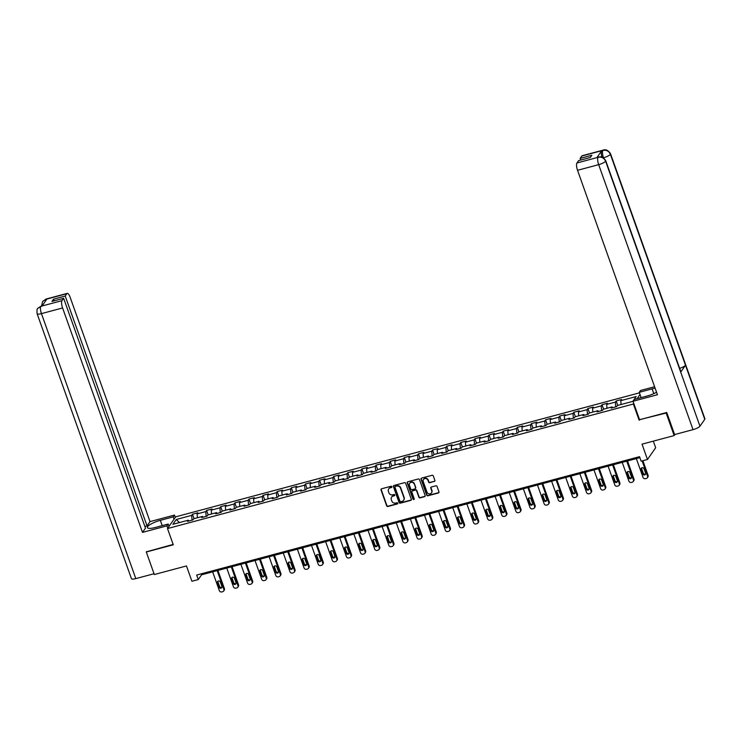 <?xml version="1.0" encoding="UTF-8"?>
<svg xmlns="http://www.w3.org/2000/svg" width="742" height="742" viewBox="0 0 742 742"><rect width="100%" height="100%" fill="white"/><g stroke="black" fill="none" stroke-linecap="round" stroke-linejoin="round"><path stroke-width="1.11" d="M391.859 486.724A0.677 0.621 -145.1 0 0 391.015 486.27L381.573 488.793A0.965 0.89 -145.1 0 0 380.998 489.915L386.665 505.84A0.965 0.89 -145.1 0 0 387.871 506.489L397.313 503.966A0.677 0.621 -145.1 0 0 397.721 503.178A0.677 0.621 -145.1 0 0 396.877 502.724L395.653 503.057A3.098 2.847 -145.1 0 1 391.804 500.98L391.331 499.654A3.098 2.847 -145.1 0 1 393.167 496.064L394.382 495.739A0.677 0.621 -145.1 0 0 394.79 494.951A0.677 0.621 -145.1 0 0 393.946 494.497L392.722 494.831A3.098 2.847 -145.1 0 1 388.873 492.753L388.4 491.427A3.098 2.847 -145.1 0 1 390.236 487.837L391.451 487.513A0.677 0.621 -145.1 0 0 391.859 486.724M434.311 481.53A0.965 0.89 -145.1 0 0 434.886 480.408L433.291 475.937A0.965 0.89 -145.1 0 0 432.094 475.288L421.604 478.098A0.965 0.89 -145.1 0 0 421.029 479.221L426.706 495.146A0.965 0.89 -145.1 0 0 427.902 495.786L438.392 492.985A0.965 0.89 -145.1 0 0 438.967 491.863L437.047 486.464A0.965 0.89 -145.1 0 0 435.842 485.815L431.352 487.021A0.965 0.89 -145.1 0 0 430.777 488.143L431.733 490.814A2.588 2.384 -145.1 0 1 429.062 493.857A2.588 2.384 -145.1 0 1 426.975 492.085L423.246 481.604A2.588 2.384 -145.1 0 1 425.908 478.562A2.588 2.384 -145.1 0 1 427.995 480.334L428.626 482.077A0.965 0.89 -145.1 0 0 429.822 482.727L434.534 481.215A0.965 0.89 -145.1 0 0 434.886 481.029M146.638 551.529L146.304 552.002L154.327 574.531L186.465 565.942L191.928 581.264L198.262 579.567L196.658 575.059L639.539 456.673L641.144 461.181L647.478 459.483L655.668 447.751L653.312 441.147M639.558 419.675L666.14 413.034L674.163 435.573L642.025 444.161L647.478 459.483M639.159 420.25L633.38 404.028L167.506 528.564L175.696 516.831L639.446 392.852M146.304 552.002L173.285 544.786L167.506 528.564M405.661 483.33A0.965 0.89 -145.1 0 0 404.455 482.68L393.965 485.481A0.965 0.89 -145.1 0 0 393.399 486.604L399.066 502.529A0.965 0.89 -145.1 0 0 400.272 503.178L410.753 500.377A0.965 0.89 -145.1 0 0 411.328 499.255L405.661 483.33M407.785 481.79L418.275 478.989A0.965 0.89 -145.1 0 1 419.48 479.629L425.147 495.554A0.965 0.89 -145.1 0 1 424.572 496.676L420.083 497.882A0.965 0.89 -145.1 0 1 418.887 497.233L416.587 490.777A0.965 0.89 -145.1 0 0 415.381 490.128L412.404 490.926A0.965 0.89 -145.1 0 0 411.829 492.048L414.221 498.772A0.677 0.621 -145.1 0 1 413.526 499.561A0.677 0.621 -145.1 0 1 412.979 499.097L407.21 482.912A0.965 0.89 -145.1 0 1 407.785 481.79M674.914 434.487L674.163 435.573M666.14 413.034L666.474 412.561M640.031 394.494L637.1 398.695M633.779 403.453L633.38 404.028M616.157 400.949L615.35 402.108L606.659 404.436L607.466 403.277L602.031 404.733L601.224 405.883L592.533 408.211L593.34 407.052L587.905 408.508L587.098 409.658L578.408 411.986L579.214 410.827L573.789 412.283L572.982 413.433L564.291 415.761L565.098 414.602L559.663 416.058L558.856 417.217L550.165 419.536L550.972 418.377L545.537 419.833L544.73 420.992L536.039 423.311L536.846 422.152L531.42 423.608L530.613 424.767L521.923 427.086L522.73 425.927L517.295 427.383L516.488 428.542L507.797 430.861L508.604 429.701L503.169 431.158L502.362 432.317L493.671 434.636L494.478 433.476L489.052 434.933L488.245 436.092L479.555 438.411L480.362 437.251L474.926 438.707L474.119 439.867L465.429 442.186L466.236 441.026L460.801 442.482L459.994 443.642L451.303 445.961L452.11 444.81L446.684 446.257L445.868 447.417L437.177 449.735L437.993 448.585L432.558 450.032L431.751 451.192L423.061 453.51L423.868 452.36L418.432 453.807L417.625 454.967L408.935 457.295L409.742 456.135L404.307 457.582L403.5 458.742L394.809 461.07L395.616 459.91L390.19 461.357L389.383 462.516L380.692 464.844L381.499 463.685L376.064 465.132L375.257 466.291L366.567 468.619L367.373 467.46L361.938 468.907L361.131 470.066L352.441 472.394L353.248 471.235L347.822 472.682L347.015 473.841L338.324 476.169L339.131 475.01L333.696 476.466L332.889 477.616L324.198 479.944L325.005 478.785L319.57 480.241L318.763 481.391L310.073 483.719L310.879 482.56L305.454 484.016L304.647 485.166L295.956 487.494L296.763 486.335L291.328 487.791L290.521 488.941L281.83 491.269L282.637 490.11L277.202 491.566L276.395 492.725L267.704 495.044L268.511 493.884L263.085 495.341L262.278 496.5L253.588 498.819L254.395 497.659L248.96 499.116L248.153 500.275L239.462 502.594L240.269 501.434L234.834 502.891L234.027 504.05L225.336 506.369L226.143 505.209L220.717 506.665L219.91 507.825L211.21 510.144L212.026 508.984L206.591 510.44L205.784 511.6L197.094 513.918L197.901 512.759L192.466 514.215L191.659 515.375L176.271 519.483L172.905 524.306L188.301 520.198L187.494 521.357L192.92 519.901L193.727 518.741L202.418 516.423L201.611 517.573L207.046 516.126L207.853 514.967L216.543 512.648L215.737 513.798L221.172 512.351L221.979 511.192L230.669 508.873L229.862 510.023L235.288 508.576L236.095 507.417L244.786 505.089L243.979 506.248L249.414 504.801L250.221 503.642L258.912 501.314L258.105 502.473L263.54 501.026L264.347 499.867L273.037 497.539L272.231 498.698L277.656 497.251L278.463 496.092L287.154 493.764L286.347 494.923L291.782 493.476L292.589 492.317L301.28 489.989L300.473 491.148L305.908 489.701L306.715 488.542L315.406 486.214L314.599 487.373L320.025 485.917L320.832 484.767L329.522 482.439L328.715 483.599L334.15 482.142L334.957 480.992L343.648 478.664L342.841 479.824L348.276 478.367L349.083 477.217L357.774 474.889L356.967 476.049L362.393 474.592L363.2 473.433L371.9 471.114L371.083 472.274L376.519 470.818L377.326 469.658L386.016 467.339L385.209 468.499L390.644 467.043L391.451 465.883L400.142 463.565L399.335 464.724L404.761 463.268L405.577 462.108L414.268 459.79L413.461 460.949L418.887 459.493L419.694 458.333L428.384 456.015L427.577 457.174L433.013 455.718L433.82 454.558L442.51 452.24L441.703 453.399L447.138 451.943L447.945 450.784L456.636 448.465L455.829 449.624L461.255 448.168L462.062 447.009L470.753 444.69L469.946 445.84L475.381 444.393L476.188 443.234L484.878 440.915L484.072 442.065L489.507 440.618L490.314 439.459L499.004 437.14L498.197 438.29L503.623 436.843L504.43 435.684L513.121 433.356L512.314 434.515L517.749 433.068L518.556 431.909L527.247 429.581L526.44 430.74L531.875 429.293L532.682 428.134L541.372 425.806L540.566 426.965L545.991 425.518L546.798 424.359L555.489 422.031L554.682 423.19L560.117 421.744L560.924 420.584L569.615 418.256L568.808 419.416L574.243 417.969L575.05 416.809L583.741 414.481L582.934 415.641L588.36 414.184L589.167 413.034L597.866 410.706L597.05 411.866L602.485 410.409L603.292 409.259L611.983 406.931L611.176 408.091L616.611 406.635L617.418 405.484L632.805 401.366L636.172 396.543L620.776 400.661L621.583 399.502L616.157 400.949L617.734 405.392M615.739 406.876L615.35 402.108M606.975 408.276L606.659 404.436M611.983 406.931L612.688 407.683M601.614 410.651L601.224 405.883M592.849 412.051L592.533 408.211M597.866 410.706L598.562 411.467M587.488 414.426L587.098 409.658M578.723 415.826L578.408 411.986M583.741 414.481L584.436 415.242M573.371 418.2L572.982 413.433M564.606 419.601L564.291 415.761M569.615 418.256L570.32 419.017M559.245 421.975L558.856 417.217M550.481 423.376L550.165 419.536M555.489 422.031L556.194 422.792M545.12 425.75L544.73 420.992M536.355 427.151L536.039 423.311M541.372 425.806L542.068 426.567M531.003 429.525L530.613 424.767M522.229 430.926L521.923 427.086M527.247 429.581L527.952 430.341M516.877 433.3L516.488 428.542M508.112 434.701L507.797 430.861M513.121 433.356L513.826 434.116M502.751 437.075L502.362 432.317M493.987 438.476L493.671 434.636M499.004 437.14L499.7 437.891M488.635 440.85L488.245 436.092M479.861 442.251L479.555 438.411M484.878 440.915L485.583 441.666M474.509 444.625L474.119 439.867M465.744 446.025L465.429 442.186M470.753 444.69L471.458 445.441M460.383 448.4L459.994 443.642M451.618 449.8L451.303 445.961M456.636 448.465L457.332 449.216M446.267 452.175L445.868 447.417M437.492 453.575L437.177 449.735M442.51 452.24L443.206 452.991M432.141 455.95L431.751 451.192M423.376 457.35L423.061 453.51M428.384 456.015L429.089 456.766M418.015 459.725L417.625 454.967M409.25 461.125L408.935 457.295M414.268 459.79L414.963 460.541M403.889 463.5L403.5 458.742M395.124 464.9L394.809 461.07M400.142 463.565L400.838 464.316M389.773 467.274L389.383 462.516M381.008 468.675L380.692 464.844M386.016 467.339L386.721 468.091M375.647 471.049L375.257 466.291M366.882 472.459L366.567 468.619M371.9 471.114L372.595 471.866M361.521 474.824L361.131 470.066M352.756 476.234L352.441 472.394M357.774 474.889L358.469 475.641M347.404 478.609L347.015 473.841M338.64 480.009L338.324 476.169M343.648 478.664L344.353 479.415M333.279 482.383L332.889 477.616M324.514 483.784L324.198 479.944M329.522 482.439L330.227 483.2M319.153 486.158L318.763 481.391M310.388 487.559L310.073 483.719M315.406 486.214L316.101 486.975M305.036 489.933L304.647 485.166M296.262 491.334L295.956 487.494M301.28 489.989L301.985 490.75M290.91 493.708L290.521 488.941M282.145 495.109L281.83 491.269M287.154 493.764L287.859 494.524M276.785 497.483L276.395 492.725M268.02 498.884L267.704 495.044M273.037 497.539L273.733 498.299M262.668 501.258L262.278 496.5M253.894 502.659L253.588 498.819M258.912 501.314L259.617 502.074M248.542 505.033L248.153 500.275M239.777 506.434L239.462 502.594M244.786 505.089L245.491 505.849M234.416 508.808L234.027 504.05M225.651 510.208L225.336 506.369M230.669 508.873L231.365 509.624M220.3 512.583L219.91 507.825M211.526 513.983L211.21 510.144M216.543 512.648L217.239 513.399M206.174 516.358L205.784 511.6M197.409 517.758L197.094 513.918M202.418 516.423L203.123 517.174M192.048 520.133L191.659 515.375M179.434 522.563L176.271 519.483M188.301 520.198L188.997 520.949M198.262 579.567L201.583 574.809L639.882 457.647M621.091 404.501L620.776 400.661M201.23 573.844L201.583 574.809M194.052 518.658L192.466 514.215M208.168 514.883L206.591 510.44M222.294 511.108L220.717 506.665M236.42 507.333L234.834 502.891M250.536 503.558L248.96 499.116M264.662 499.783L263.085 495.341M278.788 496.008L277.202 491.566M292.914 492.234L291.328 487.791M307.03 488.449L305.454 484.016M321.156 484.674L319.57 480.241M335.282 480.899L333.696 476.466M349.399 477.125L347.822 472.682M363.524 473.35L361.938 468.907M377.65 469.575L376.064 465.132M391.767 465.8L390.19 461.357M405.893 462.025L404.307 457.582M420.018 458.25L418.432 453.807M434.135 454.475L432.558 450.032M448.261 450.7L446.684 446.257M462.387 446.925L460.801 442.482M476.503 443.15L474.926 438.707M490.629 439.375L489.052 434.933M504.755 435.6L503.169 431.158M518.881 431.825L517.295 427.383M532.997 428.051L531.42 423.608M547.123 424.276L545.537 419.833M561.249 420.501L559.663 416.058M575.365 416.716L573.789 412.283M589.491 412.942L587.905 408.508M603.617 409.167L602.031 404.733M391.878 487.104A0.677 0.621 -145.1 0 1 391.674 487.197L390.459 487.522A3.098 2.847 -145.1 0 0 388.817 488.746M391.748 496.973A3.098 2.847 -145.1 0 1 393.381 495.749L394.605 495.424A0.677 0.621 -145.1 0 0 394.8 495.331M381.221 488.978A0.965 0.89 -145.1 0 0 381.221 489.599L386.888 505.525A0.965 0.89 -145.1 0 0 388.094 506.174L397.536 503.651A0.677 0.621 -145.1 0 0 397.731 503.558M393.622 485.667A0.965 0.89 -145.1 0 0 393.622 486.288L399.289 502.213A0.965 0.89 -145.1 0 0 400.495 502.863L410.975 500.052A0.965 0.89 -145.1 0 0 411.328 499.867M395.384 486.455A0.677 0.621 -145.1 0 0 394.985 487.244L399.966 501.221A0.677 0.621 -145.1 0 0 400.81 501.675L402.099 501.332A3.098 2.847 -145.1 0 0 403.926 497.743L400.532 488.19A3.098 2.847 -145.1 0 0 396.673 486.112L395.607 486.14A0.677 0.621 -145.1 0 0 395.189 486.548M403.731 500.108A3.098 2.847 -145.1 0 0 404.149 497.428L403.926 497.743M395.607 486.14L396.896 485.797A3.098 2.847 -145.1 0 1 400.745 487.865L404.149 497.428M412.051 491.111A0.965 0.89 -145.1 0 1 412.626 490.601L415.603 489.813A0.965 0.89 -145.1 0 1 416.8 490.453L419.1 496.917A0.965 0.89 -145.1 0 0 420.306 497.557L424.795 496.361A0.965 0.89 -145.1 0 0 425.147 496.175M407.441 481.975A0.965 0.89 -145.1 0 0 407.432 482.597L413.201 498.782A0.677 0.621 -145.1 0 0 414.24 499.143M414.194 484.072A2.588 2.384 -145.1 0 0 409.695 483.228A2.588 2.384 -145.1 0 0 409.445 485.342L410.762 489.034A0.965 0.89 -145.1 0 0 411.958 489.683L414.936 488.885A0.965 0.89 -145.1 0 0 415.511 487.763L414.416 483.756A2.588 2.384 -145.1 0 0 409.816 483.07M415.511 488.384A0.965 0.89 -145.1 0 0 415.733 487.448L415.511 487.763M414.416 483.756L415.733 487.448M423.617 479.332A2.588 2.384 -145.1 0 1 428.217 480.018L428.839 481.762A0.965 0.89 -145.1 0 0 430.045 482.411L434.534 481.215M431.584 492.771A2.588 2.384 -145.1 0 0 431.955 490.499L431.733 490.814M431 487.206A0.965 0.89 -145.1 0 0 431 487.828L431.955 490.499M421.261 478.284A0.965 0.89 -145.1 0 0 421.252 478.896L426.928 494.821A0.965 0.89 -145.1 0 0 428.125 495.471L438.615 492.669A0.965 0.89 -145.1 0 0 438.958 492.484M217.174 570.644L223.861 589.408A1.976 1.818 -145.1 0 1 222.693 591.689L221.784 591.931A1.976 1.818 -145.1 0 1 219.335 590.613L212.648 571.85M217.944 570.44L224.409 588.61A1.976 1.818 34.9 0 1 224.214 590.224L223.667 591.022M217.953 581.19A1.577 1.447 -145.1 0 0 218 582.034L219.549 586.356A1.577 1.447 -145.1 0 0 221.932 587.219M221.886 586.375L220.346 582.053A1.577 1.447 -145.1 0 0 217.61 581.533A1.577 1.447 -145.1 0 0 217.452 582.822L218.992 587.154A1.577 1.447 -145.1 0 0 221.737 587.664A1.577 1.447 -145.1 0 0 221.886 586.375M162.229 525.642L160.337 520.337A11.093 2.662 -19.6 0 0 147.408 527.627A11.093 2.662 -19.6 0 0 155.366 527.469L168.221 524.038L166.95 525.865L142.501 532.394L62.588 307.967L41.45 313.616L135.805 578.602L154.048 573.733M160.337 520.337L173.192 516.896L174.472 515.078L150.023 521.607L147.046 525.874L65.213 296.039L66.854 293.684L45.568 299.397M144.885 526.458L147.046 525.874M54.129 300.835L53.535 299.165L51.959 301.419L63.636 298.293L145.478 528.128L142.501 532.394M169.046 526.356L168.221 524.038M167.775 528.183L166.95 525.865M175.297 517.397L174.472 515.078M174.027 519.224L173.192 516.896M150.023 521.607L70.11 297.18A5.917 1.836 75 0 0 67.253 293.378A5.917 1.836 75 0 0 66.854 293.684M135.805 578.602A6.066 1.456 160.4 0 1 131.455 578.686L37.1 313.699A6.066 1.456 160.4 0 0 41.45 313.616A5.917 1.836 -105 0 1 40.856 306.307L61.994 300.658A5.917 1.836 75 0 0 62.588 307.967M63.636 298.293L61.994 300.658M53.535 299.165L65.213 296.039M37.1 313.699C36.822 310.304 37.054 308.524 37.796 308.357L42.127 305.899L46.885 299.082L45.661 299.406L45.253 301.428M146.443 551.807L173.155 544.433M168.87 525.855L169.519 525.679M41.654 305.834L42.563 301.521L45.661 299.406M37.861 308.273L40.856 306.307M605.732 160.689A6.066 1.456 160.4 0 1 605.602 161.218C604.109 158.018 601.66 156.701 598.237 157.276L600.083 156.757C601.215 157.452 601.734 155.022 605.732 160.689L680.831 371.594A6.066 1.456 160.4 0 1 680.702 372.132L699.956 426.205A6.066 1.456 160.4 0 1 693.028 429.646L674.608 434.571L666.743 412.487L639.585 419.749L633 401.274L634.28 399.446L647.135 396.015A11.093 2.662 -19.6 0 0 656.559 392.249M655.121 388.205A11.093 2.662 -19.6 0 0 652.107 388.873L639.252 392.314L640.522 390.487L654.592 386.73M633 401.274L657.449 394.735L577.536 170.308A5.917 1.836 -105 0 1 576.933 162.999L578.584 160.634L590.261 157.517L591.828 155.263L580.151 158.389L581.802 156.024A5.917 1.836 -105 0 1 582.201 155.718L603.339 150.07A5.917 1.836 75 0 0 602.94 150.376L581.802 156.024M641.144 397.61L639.252 392.314M603.339 150.07C605.982 149.179 608.384 150.413 610.545 153.798L704.9 418.776A6.066 1.456 160.4 0 1 704.761 419.323L685.497 365.24A6.066 1.456 160.4 0 1 679.672 368.347M699.956 426.205L704.761 419.323M693.028 429.646L598.673 164.659A6.066 1.456 160.4 0 0 605.602 161.218L680.702 372.132L685.497 365.24L610.397 154.336C608.922 151.136 606.464 149.819 603.042 150.385L602.94 150.376M601.92 157.026A5.917 1.836 -105 0 1 601.66 150.774L596.911 157.601A5.917 1.836 -105 0 1 597.301 157.295L598.525 156.961M580.151 158.389L580.745 160.059M231.3 566.869L237.978 585.633A1.976 1.818 -145.1 0 1 236.809 587.914L235.91 588.156A1.976 1.818 -145.1 0 1 233.452 586.839L226.774 568.075M232.06 566.665L238.534 584.835A1.976 1.818 34.9 0 1 238.34 586.449L237.792 587.237M232.079 577.415A1.577 1.447 -145.1 0 0 232.125 578.259L233.665 582.581A1.577 1.447 -145.1 0 0 236.058 583.444M236.012 582.6L234.472 578.278A1.577 1.447 -145.1 0 0 231.727 577.758A1.577 1.447 -145.1 0 0 231.578 579.048L233.118 583.379A1.577 1.447 -145.1 0 0 235.854 583.889A1.577 1.447 -145.1 0 0 236.012 582.6M245.426 563.095L252.104 581.858A1.976 1.818 -145.1 0 1 250.935 584.139L250.026 584.381A1.976 1.818 -145.1 0 1 247.578 583.064L240.9 564.3M246.186 562.89L252.66 581.06A1.976 1.818 34.9 0 1 252.465 582.674L251.909 583.462M246.205 573.64A1.577 1.447 -145.1 0 0 246.251 574.484L247.791 578.806A1.577 1.447 -145.1 0 0 250.184 579.669M250.137 578.825L248.598 574.503A1.577 1.447 -145.1 0 0 245.852 573.983A1.577 1.447 -145.1 0 0 245.695 575.273L247.234 579.604A1.577 1.447 -145.1 0 0 249.98 580.114A1.577 1.447 -145.1 0 0 250.137 578.825M259.542 559.32L266.23 578.083A1.976 1.818 -145.1 0 1 265.061 580.365L264.152 580.606A1.976 1.818 -145.1 0 1 261.703 579.289L255.016 560.525M260.312 559.116L266.777 577.285A1.976 1.818 34.9 0 1 266.591 578.899L266.035 579.688M260.321 569.865A1.577 1.447 -145.1 0 0 260.377 570.709L261.917 575.031A1.577 1.447 -145.1 0 0 264.31 575.894M264.254 575.05L262.714 570.728A1.577 1.447 -145.1 0 0 259.978 570.208A1.577 1.447 -145.1 0 0 259.821 571.498L261.36 575.829A1.577 1.447 -145.1 0 0 264.106 576.339A1.577 1.447 -145.1 0 0 264.254 575.05M273.668 555.545L280.346 574.308A1.976 1.818 -145.1 0 1 279.178 576.59L278.278 576.831A1.976 1.818 -145.1 0 1 275.82 575.514L269.142 556.75M274.429 555.341L280.903 573.51A1.976 1.818 34.9 0 1 280.708 575.124L280.161 575.913M274.447 566.09A1.577 1.447 -145.1 0 0 274.494 566.934L276.033 571.257A1.577 1.447 -145.1 0 0 278.426 572.119M278.38 571.275L276.84 566.953A1.577 1.447 -145.1 0 0 274.095 566.434A1.577 1.447 -145.1 0 0 273.946 567.723L275.486 572.054A1.577 1.447 -145.1 0 0 278.222 572.564A1.577 1.447 -145.1 0 0 278.38 571.275M287.794 551.77L294.472 570.524A1.976 1.818 -145.1 0 1 293.303 572.815L292.404 573.056A1.976 1.818 -145.1 0 1 289.946 571.739L283.268 552.976M288.555 551.566L295.028 569.735A1.976 1.818 34.9 0 1 294.834 571.349L294.277 572.138M288.573 562.315A1.577 1.447 -145.1 0 0 288.619 563.159L290.159 567.482A1.577 1.447 -145.1 0 0 292.552 568.344M292.506 567.5L290.966 563.178A1.577 1.447 -145.1 0 0 288.221 562.659A1.577 1.447 -145.1 0 0 288.063 563.948L289.603 568.279A1.577 1.447 -145.1 0 0 292.348 568.789A1.577 1.447 -145.1 0 0 292.506 567.5M301.92 547.986L308.598 566.749A1.976 1.818 -145.1 0 1 307.429 569.04L306.52 569.281A1.976 1.818 -145.1 0 1 304.072 567.964L297.384 549.201M302.68 547.782L309.145 565.961A1.976 1.818 34.9 0 1 308.96 567.574L308.403 568.363M302.69 558.541A1.577 1.447 -145.1 0 0 302.745 559.385L304.285 563.707A1.577 1.447 -145.1 0 0 306.678 564.569M306.622 563.725L305.083 559.403A1.577 1.447 -145.1 0 0 302.346 558.884A1.577 1.447 -145.1 0 0 302.189 560.173L303.728 564.504A1.577 1.447 -145.1 0 0 306.474 565.014A1.577 1.447 -145.1 0 0 306.622 563.725M316.036 544.211L322.724 562.974A1.976 1.818 -145.1 0 1 321.555 565.265L320.646 565.506A1.976 1.818 -145.1 0 1 318.188 564.189L311.51 545.426M316.797 544.007L323.271 562.186A1.976 1.818 34.9 0 1 323.076 563.799L322.529 564.588M316.815 554.766A1.577 1.447 -145.1 0 0 316.862 555.61L318.401 559.932A1.577 1.447 -145.1 0 0 320.794 560.794M320.748 559.95L319.208 555.628A1.577 1.447 -145.1 0 0 316.463 555.109A1.577 1.447 -145.1 0 0 316.315 556.398L317.854 560.729A1.577 1.447 -145.1 0 0 320.59 561.24A1.577 1.447 -145.1 0 0 320.748 559.95M330.162 540.436L336.84 559.199A1.976 1.818 -145.1 0 1 335.672 561.49L334.772 561.731A1.976 1.818 -145.1 0 1 332.314 560.414L325.636 541.651M330.923 540.232L337.397 558.411A1.976 1.818 34.9 0 1 337.202 560.024L336.645 560.813M330.941 550.991A1.577 1.447 -145.1 0 0 330.988 551.835L332.527 556.157A1.577 1.447 -145.1 0 0 334.92 557.019M334.874 556.175L333.334 551.853A1.577 1.447 -145.1 0 0 330.589 551.334A1.577 1.447 -145.1 0 0 330.431 552.623L331.971 556.945A1.577 1.447 -145.1 0 0 334.716 557.465A1.577 1.447 -145.1 0 0 334.874 556.175M344.288 536.661L350.966 555.424A1.976 1.818 -145.1 0 1 349.797 557.715L348.888 557.956A1.976 1.818 -145.1 0 1 346.44 556.639L339.762 537.876M345.049 536.457L351.522 554.636A1.976 1.818 34.9 0 1 351.328 556.25L350.771 557.038M345.067 547.216A1.577 1.447 -145.1 0 0 345.113 548.05L346.653 552.382A1.577 1.447 -145.1 0 0 349.046 553.244M348.99 552.4L347.451 548.069A1.577 1.447 -145.1 0 0 344.715 547.559A1.577 1.447 -145.1 0 0 344.557 548.848L346.097 553.17A1.577 1.447 -145.1 0 0 348.842 553.69A1.577 1.447 -145.1 0 0 348.99 552.4M358.405 532.886L365.092 551.649A1.976 1.818 -145.1 0 1 363.923 553.94L363.014 554.181A1.976 1.818 -145.1 0 1 360.566 552.864L353.878 534.101M359.165 532.682L365.639 550.861A1.976 1.818 34.9 0 1 365.444 552.465L364.897 553.263M359.184 543.441A1.577 1.447 -145.1 0 0 359.23 544.276L360.77 548.607A1.577 1.447 -145.1 0 0 363.163 549.47M363.116 548.626L361.577 544.294A1.577 1.447 -145.1 0 0 358.831 543.784A1.577 1.447 -145.1 0 0 358.683 545.073L360.222 549.395A1.577 1.447 -145.1 0 0 362.959 549.915A1.577 1.447 -145.1 0 0 363.116 548.626M372.53 529.111L379.208 547.874A1.976 1.818 -145.1 0 1 378.04 550.165L377.14 550.406A1.976 1.818 -145.1 0 1 374.682 549.089L368.004 530.326M373.291 528.907L379.765 547.086A1.976 1.818 34.9 0 1 379.57 548.69L379.014 549.488M373.309 539.666A1.577 1.447 -145.1 0 0 373.356 540.501L374.895 544.832A1.577 1.447 -145.1 0 0 377.288 545.695M377.242 544.851L375.702 540.519A1.577 1.447 -145.1 0 0 372.957 540.009A1.577 1.447 -145.1 0 0 372.799 541.298L374.348 545.62A1.577 1.447 -145.1 0 0 377.084 546.14A1.577 1.447 -145.1 0 0 377.242 544.851M386.656 525.336L393.334 544.099A1.976 1.818 -145.1 0 1 392.166 546.39L391.257 546.631A1.976 1.818 -145.1 0 1 388.808 545.314L382.13 526.551M387.417 525.132L393.891 543.311A1.976 1.818 34.9 0 1 393.696 544.916L393.139 545.713M387.435 535.891A1.577 1.447 -145.1 0 0 387.482 536.726L389.021 541.057A1.577 1.447 -145.1 0 0 391.414 541.91M391.368 541.076L389.819 536.744A1.577 1.447 -145.1 0 0 387.083 536.234A1.577 1.447 -145.1 0 0 386.925 537.523L388.465 541.846A1.577 1.447 -145.1 0 0 391.21 542.365A1.577 1.447 -145.1 0 0 391.368 541.076M400.773 521.561L407.46 540.324A1.976 1.818 -145.1 0 1 406.291 542.615L405.382 542.856A1.976 1.818 -145.1 0 1 402.934 541.539L396.247 522.776M401.543 521.357L408.007 539.536A1.976 1.818 34.9 0 1 407.812 541.141L407.265 541.938M401.552 532.116A1.577 1.447 -145.1 0 0 401.598 532.951L403.147 537.282A1.577 1.447 -145.1 0 0 405.531 538.136M405.484 537.301L403.945 532.969A1.577 1.447 -145.1 0 0 401.209 532.459A1.577 1.447 -145.1 0 0 401.051 533.748L402.591 538.071A1.577 1.447 -145.1 0 0 405.336 538.59A1.577 1.447 -145.1 0 0 405.484 537.301M414.899 517.786L421.577 536.549A1.976 1.818 -145.1 0 1 420.408 538.84L419.508 539.082A1.976 1.818 -145.1 0 1 417.05 537.755L410.372 519.001M415.659 517.582L422.133 535.761A1.976 1.818 34.9 0 1 421.938 537.366L421.382 538.163M415.678 528.341A1.577 1.447 -145.1 0 0 415.724 529.176L417.264 533.507A1.577 1.447 -145.1 0 0 419.657 534.361M419.61 533.526L418.071 529.194A1.577 1.447 -145.1 0 0 415.325 528.684A1.577 1.447 -145.1 0 0 415.168 529.973L416.716 534.296A1.577 1.447 -145.1 0 0 419.453 534.815A1.577 1.447 -145.1 0 0 419.61 533.526M429.024 514.011L435.702 532.775A1.976 1.818 -145.1 0 1 434.534 535.065L433.625 535.307A1.976 1.818 -145.1 0 1 431.176 533.98L424.498 515.217M429.785 513.807L436.259 531.977A1.976 1.818 34.9 0 1 436.064 533.591L435.508 534.388M429.803 524.557A1.577 1.447 -145.1 0 0 429.85 525.401L431.39 529.732A1.577 1.447 -145.1 0 0 433.782 530.586M433.736 529.751L432.196 525.419A1.577 1.447 -145.1 0 0 429.451 524.909A1.577 1.447 -145.1 0 0 429.293 526.199L430.833 530.521A1.577 1.447 -145.1 0 0 433.578 531.04A1.577 1.447 -145.1 0 0 433.736 529.751M443.141 510.236L449.828 529A1.976 1.818 -145.1 0 1 448.66 531.281L447.751 531.532A1.976 1.818 -145.1 0 1 445.302 530.205L438.615 511.442M443.911 510.032L450.375 528.202A1.976 1.818 34.9 0 1 450.181 529.816L449.633 530.613M443.92 520.782A1.577 1.447 -145.1 0 0 443.966 521.626L445.515 525.957A1.577 1.447 -145.1 0 0 447.899 526.811M447.853 525.976L446.313 521.645A1.577 1.447 -145.1 0 0 443.577 521.134A1.577 1.447 -145.1 0 0 443.419 522.424L444.959 526.746A1.577 1.447 -145.1 0 0 447.704 527.265A1.577 1.447 -145.1 0 0 447.853 525.976M457.267 506.461L463.945 525.225A1.976 1.818 -145.1 0 1 462.776 527.506L461.876 527.747A1.976 1.818 -145.1 0 1 459.419 526.43L452.741 507.667M458.027 506.257L464.501 524.427A1.976 1.818 34.9 0 1 464.307 526.041L463.759 526.839M458.046 517.007A1.577 1.447 -145.1 0 0 458.092 517.851L459.632 522.183A1.577 1.447 -145.1 0 0 462.025 523.036M461.978 522.201L460.439 517.87A1.577 1.447 -145.1 0 0 457.693 517.359A1.577 1.447 -145.1 0 0 457.545 518.649L459.085 522.971A1.577 1.447 -145.1 0 0 461.821 523.49A1.577 1.447 -145.1 0 0 461.978 522.201M471.393 502.686L478.071 521.45A1.976 1.818 -145.1 0 1 476.902 523.731L475.993 523.973A1.976 1.818 -145.1 0 1 473.544 522.656L466.866 503.892M472.153 502.482L478.627 520.652A1.976 1.818 34.9 0 1 478.432 522.266L477.876 523.064M472.172 513.232A1.577 1.447 -145.1 0 0 472.218 514.076L473.758 518.398A1.577 1.447 -145.1 0 0 476.151 519.261M476.104 518.417L474.565 514.095A1.577 1.447 -145.1 0 0 471.819 513.575A1.577 1.447 -145.1 0 0 471.662 514.874L473.201 519.196A1.577 1.447 -145.1 0 0 475.947 519.706A1.577 1.447 -145.1 0 0 476.104 518.417M485.509 498.912L492.196 517.675A1.976 1.818 -145.1 0 1 491.028 519.957L490.119 520.198A1.976 1.818 -145.1 0 1 487.67 518.881L480.983 500.117M486.279 498.707L492.744 516.877A1.976 1.818 34.9 0 1 492.558 518.491L492.002 519.289M486.288 509.457A1.577 1.447 -145.1 0 0 486.344 510.301L487.884 514.623A1.577 1.447 -145.1 0 0 490.276 515.486M490.221 514.642L488.681 510.32A1.577 1.447 -145.1 0 0 485.945 509.8A1.577 1.447 -145.1 0 0 485.787 511.09L487.327 515.421A1.577 1.447 -145.1 0 0 490.072 515.931A1.577 1.447 -145.1 0 0 490.221 514.642M499.635 495.137L506.313 513.9A1.976 1.818 -145.1 0 1 505.144 516.182L504.245 516.423A1.976 1.818 -145.1 0 1 501.787 515.106L495.109 496.342M500.396 494.933L506.869 513.102A1.976 1.818 34.9 0 1 506.675 514.716L506.127 515.505M500.414 505.682A1.577 1.447 -145.1 0 0 500.46 506.526L502 510.848A1.577 1.447 -145.1 0 0 504.393 511.711M504.347 510.867L502.807 506.545A1.577 1.447 -145.1 0 0 500.062 506.025A1.577 1.447 -145.1 0 0 499.913 507.315L501.453 511.646A1.577 1.447 -145.1 0 0 504.189 512.156A1.577 1.447 -145.1 0 0 504.347 510.867M513.761 491.362L520.439 510.125A1.976 1.818 -145.1 0 1 519.27 512.407L518.37 512.648A1.976 1.818 -145.1 0 1 515.913 511.331L509.235 492.567M514.521 491.158L520.995 509.327A1.976 1.818 34.9 0 1 520.801 510.941L520.244 511.73M514.54 501.907A1.577 1.447 -145.1 0 0 514.586 502.751L516.126 507.074A1.577 1.447 -145.1 0 0 518.519 507.936M518.472 507.092L516.933 502.77A1.577 1.447 -145.1 0 0 514.187 502.251A1.577 1.447 -145.1 0 0 514.03 503.54L515.569 507.871A1.577 1.447 -145.1 0 0 518.315 508.381A1.577 1.447 -145.1 0 0 518.472 507.092M527.887 487.587L534.565 506.35A1.976 1.818 -145.1 0 1 533.396 508.632L532.487 508.873A1.976 1.818 -145.1 0 1 530.038 507.556L523.351 488.793M528.647 487.383L535.112 505.552A1.976 1.818 34.9 0 1 534.926 507.166L534.37 507.955M528.656 498.132A1.577 1.447 -145.1 0 0 528.712 498.976L530.252 503.299A1.577 1.447 -145.1 0 0 532.645 504.161M532.589 503.317L531.049 498.995A1.577 1.447 -145.1 0 0 528.313 498.476A1.577 1.447 -145.1 0 0 528.156 499.765L529.695 504.096A1.577 1.447 -145.1 0 0 532.441 504.606A1.577 1.447 -145.1 0 0 532.589 503.317M542.003 483.812L548.69 502.575A1.976 1.818 -145.1 0 1 547.522 504.857L546.613 505.098A1.976 1.818 -145.1 0 1 544.155 503.781L537.477 485.018M542.764 483.608L549.238 501.777A1.976 1.818 34.9 0 1 549.043 503.391L548.496 504.18M542.782 494.358A1.577 1.447 -145.1 0 0 542.829 495.202L544.368 499.524A1.577 1.447 -145.1 0 0 546.761 500.386M546.715 499.542L545.175 495.22A1.577 1.447 -145.1 0 0 542.43 494.701A1.577 1.447 -145.1 0 0 542.281 495.99L543.821 500.321A1.577 1.447 -145.1 0 0 546.557 500.831A1.577 1.447 -145.1 0 0 546.715 499.542M556.129 480.037L562.807 498.791A1.976 1.818 -145.1 0 1 561.638 501.082L560.739 501.323A1.976 1.818 -145.1 0 1 558.281 500.006L551.603 481.243M556.89 479.833L563.363 498.003A1.976 1.818 34.9 0 1 563.169 499.616L562.612 500.405M556.908 490.583A1.577 1.447 -145.1 0 0 556.954 491.427L558.494 495.749A1.577 1.447 -145.1 0 0 560.887 496.611M560.841 495.767L559.301 491.445A1.577 1.447 -145.1 0 0 556.556 490.926A1.577 1.447 -145.1 0 0 556.398 492.215L557.938 496.546A1.577 1.447 -145.1 0 0 560.683 497.057A1.577 1.447 -145.1 0 0 560.841 495.767M570.255 476.253L576.933 495.016A1.976 1.818 -145.1 0 1 575.764 497.307L574.855 497.548A1.976 1.818 -145.1 0 1 572.407 496.231L565.729 477.468M571.015 476.049L577.489 494.228A1.976 1.818 34.9 0 1 577.295 495.841L576.738 496.63M571.034 486.808A1.577 1.447 -145.1 0 0 571.08 487.652L572.62 491.974A1.577 1.447 -145.1 0 0 575.013 492.836M574.957 491.992L573.418 487.67A1.577 1.447 -145.1 0 0 570.681 487.151A1.577 1.447 -145.1 0 0 570.524 488.44L572.063 492.771A1.577 1.447 -145.1 0 0 574.809 493.282A1.577 1.447 -145.1 0 0 574.957 491.992M584.371 472.478L591.059 491.241A1.976 1.818 -145.1 0 1 589.89 493.532L588.981 493.773A1.976 1.818 -145.1 0 1 586.532 492.456L579.845 473.693M585.132 472.274L591.606 490.453A1.976 1.818 34.9 0 1 591.411 492.067L590.864 492.855M585.15 483.033A1.577 1.447 -145.1 0 0 585.197 483.877L586.736 488.199A1.577 1.447 -145.1 0 0 589.129 489.061M589.083 488.217L587.543 483.895A1.577 1.447 -145.1 0 0 584.798 483.376A1.577 1.447 -145.1 0 0 584.65 484.665L586.189 488.997A1.577 1.447 -145.1 0 0 588.925 489.507A1.577 1.447 -145.1 0 0 589.083 488.217M598.497 468.703L605.175 487.466A1.976 1.818 -145.1 0 1 604.007 489.757L603.107 489.998A1.976 1.818 -145.1 0 1 600.649 488.681L593.971 469.918M599.258 468.499L605.732 486.678A1.976 1.818 34.9 0 1 605.537 488.292L604.98 489.08M599.276 479.258A1.577 1.447 -145.1 0 0 599.323 480.102L600.862 484.424A1.577 1.447 -145.1 0 0 603.255 485.287M603.209 484.443L601.669 480.12A1.577 1.447 -145.1 0 0 598.924 479.601A1.577 1.447 -145.1 0 0 598.766 480.89L600.315 485.212A1.577 1.447 -145.1 0 0 603.051 485.732A1.577 1.447 -145.1 0 0 603.209 484.443M612.623 464.928L619.301 483.691A1.976 1.818 -145.1 0 1 618.132 485.982L617.223 486.223A1.976 1.818 -145.1 0 1 614.775 484.906L608.097 466.143M613.384 464.724L619.858 482.903A1.976 1.818 34.9 0 1 619.663 484.517L619.106 485.305M613.402 475.483A1.577 1.447 -145.1 0 0 613.448 476.318L614.988 480.649A1.577 1.447 -145.1 0 0 617.381 481.512M617.335 480.668L615.786 476.336A1.577 1.447 -145.1 0 0 613.05 475.826A1.577 1.447 -145.1 0 0 612.892 477.115L614.432 481.437A1.577 1.447 -145.1 0 0 617.177 481.957A1.577 1.447 -145.1 0 0 617.335 480.668M626.74 461.153L633.427 479.916A1.976 1.818 -145.1 0 1 632.258 482.207L631.349 482.448A1.976 1.818 -145.1 0 1 628.901 481.131L622.213 462.368M627.509 460.949L633.974 479.128A1.976 1.818 34.9 0 1 633.779 480.742L633.232 481.53M627.519 471.708A1.577 1.447 -145.1 0 0 627.565 472.543L629.114 476.874A1.577 1.447 -145.1 0 0 631.498 477.737M631.451 476.893L629.912 472.561A1.577 1.447 -145.1 0 0 627.176 472.051A1.577 1.447 -145.1 0 0 627.018 473.34L628.557 477.663A1.577 1.447 -145.1 0 0 631.303 478.182A1.577 1.447 -145.1 0 0 631.451 476.893M642.127 460.912L647.543 476.141A1.976 1.818 -145.1 0 1 646.375 478.432L645.475 478.673A1.976 1.818 -145.1 0 1 643.017 477.356L636.339 458.593M642.887 460.708L648.1 475.353A1.976 1.818 34.9 0 1 647.905 476.958L647.349 477.755M641.644 467.933A1.577 1.447 -145.1 0 0 641.691 468.768L643.231 473.099A1.577 1.447 -145.1 0 0 645.623 473.962M645.577 473.118L644.037 468.786A1.577 1.447 -145.1 0 0 641.292 468.276A1.577 1.447 -145.1 0 0 641.134 469.565L642.683 473.888A1.577 1.447 -145.1 0 0 645.419 474.407A1.577 1.447 -145.1 0 0 645.577 473.118M223.861 589.408L224.409 588.61M219.549 586.356L218.992 587.154M218 582.034L217.452 582.822M42.628 301.438L46.115 299.026A5.917 1.836 75 0 0 45.716 299.332M601.66 150.774L603.033 150.385M576.933 162.999L598.228 157.276M598.126 157.267L596.911 157.601M598.071 157.35A5.917 1.836 -105 0 0 598.673 164.659L577.536 170.308M610.545 153.798A6.066 1.456 160.4 0 1 610.397 154.336A6.066 1.456 160.4 0 1 603.487 157.758L603.459 157.768C602.393 154.41 602.189 151.98 602.884 150.45M653.804 393.631L652.107 388.873M237.978 585.633L238.534 584.835M233.665 582.581L233.118 583.379M232.125 578.259L231.578 579.048M252.104 581.858L252.66 581.06M247.791 578.806L247.234 579.604M246.251 574.484L245.695 575.273M266.23 578.083L266.777 577.285M261.917 575.031L261.36 575.829M260.377 570.709L259.821 571.498M280.346 574.308L280.903 573.51M276.033 571.257L275.486 572.054M274.494 566.934L273.946 567.723M294.472 570.524L295.028 569.735M290.159 567.482L289.603 568.279M288.619 563.159L288.063 563.948M308.598 566.749L309.145 565.961M304.285 563.707L303.728 564.504M302.745 559.385L302.189 560.173M322.724 562.974L323.271 562.186M318.401 559.932L317.854 560.729M316.862 555.61L316.315 556.398M336.84 559.199L337.397 558.411M332.527 556.157L331.971 556.945M330.988 551.835L330.431 552.623M350.966 555.424L351.522 554.636M346.653 552.382L346.097 553.17M345.113 548.05L344.557 548.848M365.092 551.649L365.639 550.861M360.77 548.607L360.222 549.395M359.23 544.276L358.683 545.073M379.208 547.874L379.765 547.086M374.895 544.832L374.348 545.62M373.356 540.501L372.799 541.298M393.334 544.099L393.891 543.311M389.021 541.057L388.465 541.846M387.482 536.726L386.925 537.523M407.46 540.324L408.007 539.536M403.147 537.282L402.591 538.071M401.598 532.951L401.051 533.748M421.577 536.549L422.133 535.761M417.264 533.507L416.716 534.296M415.724 529.176L415.168 529.973M435.702 532.775L436.259 531.977M431.39 529.732L430.833 530.521M429.85 525.401L429.293 526.199M449.828 529L450.375 528.202M445.515 525.957L444.959 526.746M443.966 521.626L443.419 522.424M463.945 525.225L464.501 524.427M459.632 522.183L459.085 522.971M458.092 517.851L457.545 518.649M478.071 521.45L478.627 520.652M473.758 518.398L473.201 519.196M472.218 514.076L471.662 514.874M492.196 517.675L492.744 516.877M487.884 514.623L487.327 515.421M486.344 510.301L485.787 511.09M506.313 513.9L506.869 513.102M502 510.848L501.453 511.646M500.46 506.526L499.913 507.315M520.439 510.125L520.995 509.327M516.126 507.074L515.569 507.871M514.586 502.751L514.03 503.54M534.565 506.35L535.112 505.552M530.252 503.299L529.695 504.096M528.712 498.976L528.156 499.765M548.69 502.575L549.238 501.777M544.368 499.524L543.821 500.321M542.829 495.202L542.281 495.99M562.807 498.791L563.363 498.003M558.494 495.749L557.938 496.546M556.954 491.427L556.398 492.215M576.933 495.016L577.489 494.228M572.62 491.974L572.063 492.771M571.08 487.652L570.524 488.44M591.059 491.241L591.606 490.453M586.736 488.199L586.189 488.997M585.197 483.877L584.65 484.665M605.175 487.466L605.732 486.678M600.862 484.424L600.315 485.212M599.323 480.102L598.766 480.89M619.301 483.691L619.858 482.903M614.988 480.649L614.432 481.437M613.448 476.318L612.892 477.115M633.427 479.916L633.974 479.128M629.114 476.874L628.557 477.663M627.565 472.543L627.018 473.34M647.543 476.141L648.1 475.353M643.231 473.099L642.683 473.888M641.691 468.768L641.134 469.565M67.253 293.378L46.115 299.026M41.302 305.927L42.303 305.658"/></g></svg>
